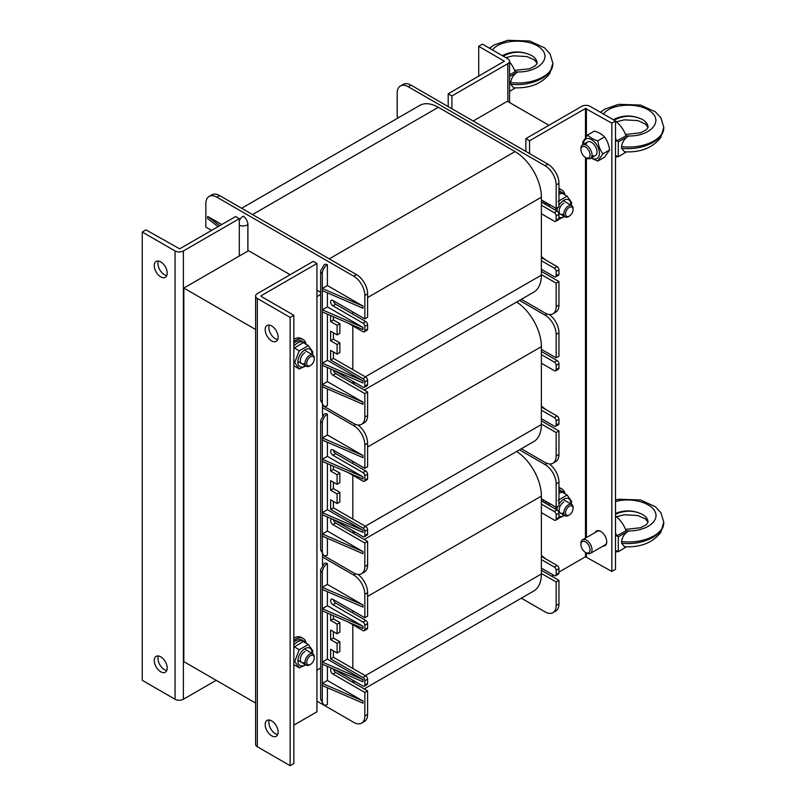 <?xml version="1.0" encoding="UTF-8"?>
<svg xmlns="http://www.w3.org/2000/svg" width="806" height="806" viewBox="0 0 806 806"><rect width="100%" height="100%" fill="white"/><g stroke="black" fill="none" stroke-linecap="round" stroke-linejoin="round"><path stroke-width="1.21" d="M322.491 564.915L322.491 554.286M322.491 415.483L322.491 404.854M316.949 670.169L320.647 668.033M248.55 250.696L183.839 288.054L183.839 661.635L255.603 703.064M183.839 288.054L255.603 329.483M548.967 125.283L507.367 101.264L473.162 121.011M320.647 294.462L316.949 296.588M348.192 622.03L362.982 630.574A2.62 1.511 -120 0 0 364.292 630.705L367.062 629.103A2.62 1.511 -120 0 0 367.607 627.904L367.607 623.632A2.62 1.511 -120 0 0 365.753 620.429L335.709 603.09A3.264 1.884 60 0 1 333.452 599.644M352.816 612.963L352.816 610.827M333.402 669L362.982 686.077A2.62 1.511 -120 0 0 364.292 686.208L367.062 684.606A2.62 1.511 -120 0 0 367.607 683.407L367.607 679.136A2.62 1.511 -120 0 0 365.753 675.932L333.402 657.253L333.402 650.855M352.816 668.466L352.816 624.7M364.292 686.208A2.62 1.511 -120 0 0 364.836 685.009L364.836 680.738A2.62 1.511 -120 0 0 362.982 677.534L330.631 658.855L330.631 649.253L337.099 652.991L337.099 643.379L330.631 639.642L330.631 630.04L337.099 633.778L339.87 632.176L339.87 622.564L333.402 618.827L333.402 615.633M337.099 652.991L339.87 651.389L339.87 641.778L333.402 638.04L333.402 631.642M316.949 701.129L353.743 722.367A15.687 9.057 -120 0 0 361.582 723.143L364.352 721.541A15.687 9.057 -120 0 0 367.607 714.358L367.607 690.883L335.709 672.466A3.264 1.884 60 0 1 333.452 669.02M352.816 682.339L352.816 680.204M521.331 598.183L545.078 611.895A15.687 9.057 -120 0 0 552.926 612.671A15.687 9.057 -120 0 0 556.17 605.487L556.17 582.013L541.38 573.469L541.38 568.129L554.327 575.605A2.62 1.511 -120 0 0 555.636 575.736A2.62 1.511 -120 0 0 556.17 574.537L556.17 570.265A2.62 1.511 -120 0 0 554.327 567.061L541.38 559.596L541.38 512.626L554.327 520.102A2.62 1.511 -120 0 0 555.636 520.233A2.62 1.511 -120 0 0 556.17 519.034L556.17 514.762A2.62 1.511 -120 0 0 554.327 511.558L541.38 504.093L541.38 498.753L556.17 507.296L556.17 483.812A15.687 9.057 -120 0 0 545.078 464.599L519.477 449.819M516.656 451.451A37.257 21.51 60 0 1 541.38 496.083L541.38 498.753M541.38 573.469L541.38 574.003A37.257 21.51 60 0 1 533.673 591.06L364.191 688.908M541.38 559.596L541.38 568.129M541.38 504.093L541.38 512.626M364.292 630.705A2.62 1.511 -120 0 0 364.836 629.506L364.836 625.234A2.62 1.511 -120 0 0 362.982 622.03L332.938 604.691A3.264 1.884 60 0 1 330.803 601.81A3.264 1.884 60 0 1 331.306 599.19A3.264 1.884 60 0 1 332.938 599.352L364.836 617.759L367.607 616.167L367.607 592.682A15.687 9.057 -120 0 0 357.955 574.406M322.309 610.827L322.309 608.691L362.982 626.302L362.982 628.438L322.309 610.827L322.309 662.058L362.982 679.67L327.397 659.127L322.309 662.058L322.309 683.407L362.982 701.019L327.397 680.476L322.309 683.407L322.309 701.552A7.194 4.151 120 0 0 323.579 704.696A7.194 4.151 120 0 0 327.397 704.484L327.397 687.74M322.309 589.478L322.309 587.342L362.982 604.953L362.982 607.089L322.309 589.478L322.309 608.691L327.397 605.759L327.397 591.685M322.309 572.401L322.309 587.342L327.397 584.41L327.397 563.596A7.194 4.151 120 0 0 322.309 572.401A7.194 4.151 -0 0 1 320.647 569.741L320.647 698.893L323.579 704.696M327.397 563.596A7.194 4.151 -120 0 0 324.264 563.485L320.647 569.741M362.982 701.019L362.982 703.154L322.309 685.543M362.982 679.67L362.982 681.805L322.309 664.194M362.982 626.302L327.397 605.759M362.982 604.953L327.397 584.41M361.582 723.143A15.687 9.057 -120 0 0 364.836 715.96L364.836 692.475L332.938 674.068A3.264 1.884 60 0 1 330.803 671.186A3.264 1.884 60 0 1 331.306 668.567A3.264 1.884 60 0 1 332.082 668.426M337.099 633.778L337.099 624.166L330.631 620.429L330.631 614.424M364.836 617.759L364.836 594.284A15.687 9.057 -120 0 0 353.743 575.071L322.491 557.027M327.397 659.127L327.397 613.023M327.397 680.476L327.397 666.391M364.836 692.475L367.607 690.883M330.631 620.429L333.402 618.827M337.099 624.166L339.87 622.564M330.631 639.642L333.402 638.04M337.099 643.379L339.87 641.778M330.631 658.855L333.402 657.253M541.38 555.505L546.005 559.062M555.384 508.969L556.19 507.286L558.951 505.694L558.951 482.21A15.687 9.057 -120 0 0 549.289 463.934M555.636 520.233L558.407 518.631A2.62 1.511 -120 0 0 558.951 517.432L558.951 513.16A2.62 1.511 -120 0 0 557.097 509.956L541.38 500.889M555.636 575.736L558.407 574.134A2.62 1.511 -120 0 0 558.951 572.935L558.951 568.663A2.62 1.511 -120 0 0 557.097 565.459L541.38 556.392M552.926 612.671L555.697 611.069A15.687 9.057 -120 0 0 558.951 603.885L558.951 580.411L541.38 570.265M558.951 580.411L556.17 582.013M348.192 472.598L362.982 481.142A2.62 1.511 -120 0 0 364.292 481.273L367.062 479.671A2.62 1.511 -120 0 0 367.607 478.472L367.607 474.2A2.62 1.511 -120 0 0 365.753 470.996L335.709 453.657A3.264 1.884 60 0 1 333.452 450.211M352.816 463.531L352.816 461.395M333.402 519.568L362.982 536.645A2.62 1.511 -120 0 0 364.292 536.776L367.062 535.174A2.62 1.511 -120 0 0 367.607 533.975L367.607 529.703A2.62 1.511 -120 0 0 365.753 526.499L333.402 507.82L333.402 501.423M352.816 519.034L352.816 475.268M364.292 536.776A2.62 1.511 -120 0 0 364.836 535.577L364.836 531.305A2.62 1.511 -120 0 0 362.982 528.101L330.631 509.422L330.631 499.821L337.099 503.559L337.099 493.947L330.631 490.209L330.631 480.608L337.099 484.346L339.87 482.744L339.87 473.132L333.402 469.404L333.402 466.2M337.099 503.559L339.87 501.957L339.87 492.345L333.402 488.607L333.402 482.21M322.491 554.891L353.743 572.935A15.687 9.057 -120 0 0 361.582 573.711L364.352 572.109A15.687 9.057 -120 0 0 367.607 564.925L367.607 541.451L335.709 523.034A3.264 1.884 60 0 1 333.452 519.588M352.816 532.907L352.816 530.771M521.331 448.751L545.078 462.463A15.687 9.057 -120 0 0 552.926 463.238A15.687 9.057 -120 0 0 556.17 456.055L556.17 432.58L541.38 424.037L541.38 418.697L554.327 426.173A2.62 1.511 -120 0 0 555.636 426.303A2.62 1.511 -120 0 0 556.17 425.105L556.17 420.833A2.62 1.511 -120 0 0 554.327 417.629L541.38 410.163L541.38 363.194L554.327 370.669A2.62 1.511 -120 0 0 555.636 370.8A2.62 1.511 -120 0 0 556.17 369.601L556.17 365.33A2.62 1.511 -120 0 0 554.327 362.126L541.38 354.66L541.38 349.32L556.17 357.864L556.17 334.379A15.687 9.057 -120 0 0 545.078 315.166L519.477 300.386M516.656 302.018A37.257 21.51 60 0 1 541.38 346.651L541.38 349.32M541.38 424.037L541.38 424.571A37.257 21.51 60 0 1 533.673 441.628L364.191 539.476M541.38 410.163L541.38 418.697M541.38 354.66L541.38 363.194M364.292 481.273A2.62 1.511 -120 0 0 364.836 480.074L364.836 475.802A2.62 1.511 -120 0 0 362.982 472.598L332.938 455.259A3.264 1.884 60 0 1 330.803 452.378A3.264 1.884 60 0 1 331.306 449.758A3.264 1.884 60 0 1 332.938 449.919L364.836 468.336L367.607 466.734L367.607 443.25A15.687 9.057 -120 0 0 357.955 424.974M322.309 461.395L322.309 459.259L362.982 476.87L362.982 479.006L322.309 461.395L322.309 512.626L362.982 530.237L327.397 509.694L322.309 512.626L322.309 533.975L362.982 551.586L327.397 531.043L322.309 533.975L322.309 552.12A7.194 4.151 120 0 0 323.579 555.263A7.194 4.151 120 0 0 327.397 555.052L327.397 538.307M322.309 440.046L322.309 437.91L362.982 455.521L362.982 457.657L322.309 440.046L322.309 459.259L327.397 456.327L327.397 442.252M322.309 422.969L322.309 437.91L327.397 434.978L327.397 414.163A7.194 4.151 120 0 0 322.309 422.969A7.194 4.151 -0 0 1 320.647 420.309L320.647 549.46L323.579 555.263M327.397 414.163A7.194 4.151 -120 0 0 324.264 414.052L320.647 420.309M362.982 551.586L362.982 553.722L322.309 536.111M362.982 530.237L362.982 532.373L322.309 514.762M362.982 476.87L327.397 456.327M362.982 455.521L327.397 434.978M361.582 573.711A15.687 9.057 -120 0 0 364.836 566.527L364.836 543.043L332.938 524.635A3.264 1.884 60 0 1 330.803 521.754A3.264 1.884 60 0 1 331.306 519.135A3.264 1.884 60 0 1 332.082 518.993M337.099 484.346L337.099 474.734L330.631 470.996L330.631 464.991M364.836 468.336L364.836 444.852A15.687 9.057 -120 0 0 353.743 425.639L322.491 407.594M327.397 509.694L327.397 463.591M327.397 531.043L327.397 516.968M364.836 543.043L367.607 541.451M330.631 470.996L333.402 469.404M337.099 474.734L339.87 473.132M330.631 490.209L333.402 488.607M337.099 493.947L339.87 492.345M330.631 509.422L333.402 507.82M541.38 406.073L546.005 409.629M556.17 357.864L558.951 356.262L558.951 332.777A15.687 9.057 -120 0 0 549.289 314.501M555.636 370.8L558.407 369.198A2.62 1.511 -120 0 0 558.951 367.999L558.951 363.728A2.62 1.511 -120 0 0 557.097 360.534L541.38 351.456M555.636 426.303L558.407 424.702A2.62 1.511 -120 0 0 558.951 423.503L558.951 419.231A2.62 1.511 -120 0 0 557.097 416.037L541.38 406.959M552.926 463.238L555.697 461.637A15.687 9.057 -120 0 0 558.951 454.453L558.951 430.978L541.38 420.833M558.951 430.978L556.17 432.58M348.192 323.166L362.982 331.709A2.62 1.511 -120 0 0 364.292 331.84L367.062 330.238A2.62 1.511 -120 0 0 367.607 329.039L367.607 324.768A2.62 1.511 -120 0 0 365.753 321.564L335.709 304.225A3.264 1.884 60 0 1 333.452 300.779M352.816 314.098L352.816 311.962M333.402 370.135L362.982 387.212A2.62 1.511 -120 0 0 364.292 387.343L367.062 385.742A2.62 1.511 -120 0 0 367.607 384.543L367.607 380.271A2.62 1.511 -120 0 0 365.753 377.067L333.402 358.398L333.402 351.99M352.816 369.601L352.816 325.836M364.292 387.343A2.62 1.511 -120 0 0 364.836 386.145L364.836 381.873A2.62 1.511 -120 0 0 362.982 378.669L330.631 359.99L330.631 350.388L337.099 354.126L337.099 344.515L330.631 340.777L330.631 331.175L337.099 334.913L339.87 333.311L339.87 323.7L333.402 319.972L333.402 316.768M337.099 354.126L339.87 352.524L339.87 342.913L333.402 339.185L333.402 332.777M322.491 405.468L353.743 423.503A15.687 9.057 -120 0 0 361.582 424.278L364.352 422.676A15.687 9.057 -120 0 0 367.607 415.493L367.607 392.018L335.709 373.601A3.264 1.884 60 0 1 333.452 370.166M352.816 383.475L352.816 381.339M521.331 299.318L545.078 313.03A15.687 9.057 -120 0 0 552.926 313.806A15.687 9.057 -120 0 0 556.17 306.623L556.17 283.148L541.38 274.604L541.38 269.264L554.327 276.74A2.62 1.511 -120 0 0 555.636 276.871A2.62 1.511 -120 0 0 556.17 275.672L556.17 271.4A2.62 1.511 -120 0 0 554.327 268.207L541.38 260.731L541.38 213.761L554.327 221.237A2.62 1.511 -120 0 0 555.636 221.368A2.62 1.511 -120 0 0 556.17 220.169L556.17 215.897A2.62 1.511 -120 0 0 554.327 212.703L541.38 205.228L541.38 199.888L556.17 208.432L556.17 184.947A15.687 9.057 -120 0 0 545.078 165.734L408.279 86.746A15.687 9.057 60 0 0 400.431 85.97L403.202 84.368A15.687 9.057 60 0 1 411.05 85.154L408.279 86.746M241.609 208.27L419.694 105.455A37.257 21.51 60 0 1 438.323 107.299L515.044 151.588A37.257 21.51 60 0 1 541.38 197.218L541.38 199.888M541.38 274.604L541.38 275.138A37.257 21.51 60 0 1 533.673 292.195L364.191 390.044M541.38 260.731L541.38 269.264M541.38 205.228L541.38 213.761M211.575 230.415L205.842 227.111L205.842 203.626A15.687 9.057 60 0 1 209.086 196.442L211.867 194.84A15.687 9.057 60 0 1 219.706 195.616L356.514 274.604A15.687 9.057 -120 0 1 367.607 293.817L367.607 317.302L364.836 318.904L364.836 295.419A15.687 9.057 -120 0 0 353.743 276.206L216.935 197.218L219.706 195.616M206.215 233.508A2.62 1.511 60 0 1 206.386 233.387L209.157 231.785A2.62 1.511 60 0 1 209.348 231.695M398.748 117.545L397.187 116.638L397.187 93.153A15.687 9.057 60 0 1 400.431 85.97M239.301 220.673A7.194 4.151 120 0 1 243.281 216.169A7.194 4.151 60 0 1 247.895 224.683L247.895 250.323L290.14 274.715M219.736 225.7L207.686 216.431L207.686 218.567L218.144 226.617M207.686 216.431L221.741 224.542M209.086 196.442A15.687 9.057 60 0 1 216.935 197.218M322.309 311.962L322.309 309.826L362.982 327.438L362.982 329.573L322.309 311.962L322.309 363.194L362.982 380.805L327.397 360.262L322.309 363.194L322.309 384.543L362.982 402.154L327.397 381.611L322.309 384.543L322.309 402.688A7.194 4.151 120 0 0 323.579 405.831A7.194 4.151 120 0 0 327.397 405.62L327.397 388.875M322.309 290.613L322.309 288.477L362.982 306.089L362.982 308.224L322.309 290.613L322.309 309.826L327.397 306.895L327.397 292.82M322.309 273.536L322.309 288.477L327.397 285.546L327.397 264.731A7.194 4.151 120 0 0 322.309 273.536A7.194 4.151 -0 0 1 320.647 270.876L320.647 400.028L323.579 405.831M327.397 264.731A7.194 4.151 -120 0 0 324.264 264.62L320.647 270.876M362.982 402.154L362.982 404.29L322.309 386.679M362.982 380.805L362.982 382.941L322.309 365.33M362.982 327.438L327.397 306.895M362.982 306.089L327.397 285.546M361.582 424.278A15.687 9.057 -120 0 0 364.836 417.095L364.836 393.62L332.938 375.203A3.264 1.884 60 0 1 330.803 372.322A3.264 1.884 60 0 1 331.306 369.702A3.264 1.884 60 0 1 332.082 369.561M337.099 334.913L337.099 325.302L330.631 321.564L330.631 315.569M364.292 331.84A2.62 1.511 -120 0 0 364.836 330.641L364.836 326.37A2.62 1.511 -120 0 0 362.982 323.166L332.938 305.827A3.264 1.884 60 0 1 330.803 302.945A3.264 1.884 60 0 1 331.306 300.326A3.264 1.884 60 0 1 332.938 300.487L364.836 318.904M316.949 290.19L320.647 292.326M327.397 360.262L327.397 314.169M327.397 381.611L327.397 367.536M364.836 393.62L367.607 392.018M330.631 321.564L333.402 319.972M337.099 325.302L339.87 323.7M330.631 340.777L333.402 339.185M337.099 344.515L339.87 342.913M330.631 359.99L333.402 358.398M541.38 256.64L546.005 260.197M556.17 208.432L558.951 206.83L558.951 183.345A15.687 9.057 -120 0 0 547.858 164.132L411.05 85.154M555.636 221.368L558.407 219.766A2.62 1.511 -120 0 0 558.951 218.567L558.951 214.295A2.62 1.511 -120 0 0 557.097 211.101L541.38 202.024M555.636 276.871L558.407 275.269A2.62 1.511 -120 0 0 558.951 274.07L558.951 269.798A2.62 1.511 -120 0 0 557.097 266.605L541.38 257.527M552.926 313.806L555.697 312.204A15.687 9.057 -120 0 0 558.951 305.031L558.951 281.546L541.38 271.4M558.951 281.546L556.17 283.148M158.399 261.053A9.148 5.279 -120 0 0 159.85 269.879A9.148 5.279 -120 0 0 166.761 275.561M160.737 261.9A9.148 5.279 60 0 1 166.711 269.97A9.148 5.279 60 0 1 165.311 277.304A9.148 5.279 60 0 1 156.152 272.015A9.148 5.279 60 0 1 156.152 261.446A9.148 5.279 60 0 1 160.737 261.9M158.399 655.983A9.148 5.279 -120 0 0 159.85 664.809A9.148 5.279 -120 0 0 166.761 670.481M160.737 656.83A9.148 5.279 60 0 1 166.711 664.89A9.148 5.279 60 0 1 165.311 672.224A9.148 5.279 60 0 1 156.152 666.945A9.148 5.279 60 0 1 156.152 656.376A9.148 5.279 60 0 1 160.737 656.83M216.189 680.314L183.375 699.255A5.884 3.395 180 0 1 175.063 699.255L142.249 680.314L142.249 232.017L175.063 250.958A5.884 3.395 0 0 0 183.375 250.958L239.301 218.678L235.604 216.542L179.678 248.832L145.946 229.881L142.249 232.017M239.301 218.678L239.301 256.036M269.315 720.03A9.148 5.279 -120 0 0 275.35 733.682A9.148 5.279 -120 0 0 277.687 734.528M271.652 735.818A9.148 5.279 60 0 1 265.678 727.747A9.148 5.279 60 0 1 267.078 720.413A9.148 5.279 60 0 1 276.226 725.702A9.148 5.279 60 0 1 276.226 736.271A9.148 5.279 60 0 1 271.652 735.818M269.315 325.1A9.148 5.279 -120 0 0 275.35 338.752A9.148 5.279 -120 0 0 277.687 339.598M271.652 340.888A9.148 5.279 60 0 1 265.678 332.828A9.148 5.279 60 0 1 267.078 325.493A9.148 5.279 60 0 1 276.226 330.772A9.148 5.279 60 0 1 276.226 341.341A9.148 5.279 60 0 1 271.652 340.888M261.023 295.792L316.949 263.502L313.252 261.366L257.326 293.656A5.884 3.395 0 0 0 255.603 296.054A5.884 3.395 0 0 0 257.326 298.462L290.14 317.403L290.14 765.7L257.326 746.759A5.884 3.395 180 0 1 255.603 744.351L255.603 296.054M261.023 296.326L293.837 315.267L293.837 763.564L290.14 765.7M293.837 315.267L290.14 317.403M316.949 263.502L316.949 711.799L293.837 725.138M595.171 532.504A8.493 4.907 60 0 1 596.48 530.993A8.493 4.907 60 0 1 600.732 531.416A8.493 4.907 60 0 1 606.283 538.902A8.493 4.907 60 0 1 604.974 545.712A8.493 4.907 60 0 1 603.019 546.085M590.103 106.332A5.884 3.395 0 0 0 581.781 106.332L525.855 138.622L529.552 140.758L585.478 108.467L611.825 123.147L615.522 121.011L590.103 106.332M558.951 572.079L585.478 556.765L611.825 571.444L611.825 123.147M611.825 571.444L615.522 569.308L615.522 121.011M525.855 138.622L525.855 151.427M529.552 153.563L529.552 140.758M553.591 575.182L551.737 576.24M484.779 72.681A8.493 4.907 60 0 1 485.555 72.026A8.493 4.907 60 0 1 486.512 71.684M451.904 108.739L451.904 95.934L507.83 63.644A5.884 3.395 0 0 0 509.553 61.236A5.884 3.395 0 0 0 507.83 58.838L482.411 44.159L478.714 46.295L478.714 76.187M451.904 95.934L448.207 93.798L504.324 61.236L478.714 46.295M448.207 93.798L448.207 106.604M293.837 339.286A15.032 8.675 -60 0 1 301.353 338.54L303.207 339.608A15.032 8.675 -60 0 1 306.139 344.353M293.837 341.613A15.032 8.675 -60 0 1 303.207 339.608M293.837 638.15A15.032 8.675 -60 0 1 301.353 637.405L303.207 638.473A15.032 8.675 -60 0 1 306.139 643.218M293.837 640.468A15.032 8.675 -60 0 1 303.207 638.473M542.901 501.765A15.032 8.675 -60 0 1 543.526 499.992M558.951 487.469A15.032 8.675 -60 0 1 560.18 487.973L562.024 489.041A15.032 8.675 -60 0 1 564.966 493.786M544.755 502.833A15.032 8.675 -60 0 1 545.38 501.06M558.951 488.345A15.032 8.675 -60 0 1 562.024 489.041M542.901 202.9A15.032 8.675 -60 0 1 543.526 201.127M558.951 188.604A15.032 8.675 -60 0 1 560.18 189.118L562.024 190.176A15.032 8.675 -60 0 1 564.966 194.921M544.755 203.968A15.032 8.675 -60 0 1 545.38 202.195M558.951 189.481A15.032 8.675 -60 0 1 562.024 190.176M293.837 346.046A13.077 7.546 -60 0 1 304.074 342.379A13.077 7.546 -60 0 1 305.817 344.162M293.837 343.235A13.077 7.546 -60 0 1 302.23 341.311L304.074 342.379M293.837 644.911A13.077 7.546 -60 0 1 304.074 641.233A13.077 7.546 -60 0 1 305.817 643.027M293.837 642.1A13.077 7.546 -60 0 1 302.23 640.176L304.074 641.233M547.667 504.516A13.077 7.546 -60 0 1 548.241 502.712M558.951 491.388A13.077 7.546 -60 0 1 562.9 491.811A13.077 7.546 -60 0 1 564.633 493.594M545.823 503.448A13.077 7.546 -60 0 1 546.397 501.644M558.951 490.139A13.077 7.546 -60 0 1 561.047 490.743L562.9 491.811M547.667 205.651A13.077 7.546 -60 0 1 548.241 203.847M558.951 192.523A13.077 7.546 -60 0 1 562.9 192.946A13.077 7.546 -60 0 1 564.633 194.73M545.823 204.583A13.077 7.546 -60 0 1 546.397 202.78M558.951 191.274A13.077 7.546 -60 0 1 561.047 191.878L562.9 192.946M310.481 655.681A5.33 3.083 -60 0 1 314.249 657.857A5.33 3.083 -60 0 1 310.481 664.386A5.33 3.083 -60 0 1 306.703 662.21A5.33 3.083 -60 0 1 310.481 655.681M314.249 657.857L314.249 656.87A6.539 3.778 120 0 0 312.899 653.878A6.539 3.778 120 0 0 309.625 654.2A6.539 3.778 120 0 0 305.353 659.963A6.539 3.778 120 0 0 306.361 665.202A6.539 3.778 120 0 0 309.625 664.879L310.481 664.386M310.481 356.816A5.33 3.083 -60 0 1 314.249 358.992A5.33 3.083 -60 0 1 310.481 365.521A5.33 3.083 -60 0 1 306.703 363.345A5.33 3.083 -60 0 1 310.481 356.816M314.249 358.992L314.249 358.005A6.539 3.778 120 0 0 312.899 355.013A6.539 3.778 120 0 0 309.625 355.335A6.539 3.778 120 0 0 305.353 361.098A6.539 3.778 120 0 0 306.361 366.337A6.539 3.778 120 0 0 309.625 366.015L310.481 365.521M569.298 506.249A5.33 3.083 -60 0 1 573.076 508.425A5.33 3.083 -60 0 1 569.298 514.953A5.33 3.083 -60 0 1 565.53 512.777A5.33 3.083 -60 0 1 569.298 506.249M573.076 508.425L573.076 507.437A6.539 3.778 120 0 0 571.716 504.445A6.539 3.778 120 0 0 568.452 504.778A6.539 3.778 120 0 0 564.18 510.53A6.539 3.778 120 0 0 565.177 515.769A6.539 3.778 120 0 0 568.452 515.447L569.298 514.953M569.298 207.384A5.33 3.083 -60 0 1 573.076 209.56A5.33 3.083 -60 0 1 569.298 216.089A5.33 3.083 -60 0 1 565.53 213.912A5.33 3.083 -60 0 1 569.298 207.384M573.076 209.56L573.076 208.583A6.539 3.778 120 0 0 571.716 205.59A6.539 3.778 120 0 0 568.452 205.913A6.539 3.778 120 0 0 564.18 211.666A6.539 3.778 120 0 0 565.177 216.905A6.539 3.778 120 0 0 568.452 216.582L569.298 216.089M563.757 203.203A6.539 3.778 120 0 0 559.132 211.243A6.539 3.778 120 0 0 563.827 213.832M570.809 205.056A10.004 5.773 120 0 0 570.829 204.452A10.004 5.773 120 0 0 566.588 199.414A10.004 5.773 120 0 0 558.951 205.318M557.843 207.464A10.004 5.773 120 0 0 556.825 210.94M558.951 217.298A10.004 5.773 120 0 0 564.271 216.381M558.064 201.419L567.132 196.18L571.676 202.628L571.192 205.278M555.384 210.104L556.19 208.422M564.563 216.552L558.8 219.323M549.722 204.704L549.168 206.517M567.132 196.18L562.054 193.239L558.951 194.387M563.757 502.067A6.539 3.778 120 0 0 559.132 510.107A6.539 3.778 120 0 0 563.827 512.697M570.809 503.921A10.004 5.773 120 0 0 570.829 503.317A10.004 5.773 120 0 0 566.588 498.279A10.004 5.773 120 0 0 558.951 504.183M557.843 506.329A10.004 5.773 120 0 0 556.825 509.795M558.951 516.162A10.004 5.773 120 0 0 564.271 515.246M558.064 500.274L567.132 495.045L571.676 501.493L571.192 504.143M564.563 515.407L558.8 518.177M549.722 503.569L549.168 505.382M567.132 495.045L562.054 492.103L558.951 493.252M304.93 651.49A6.539 3.778 120 0 0 300.316 659.54A6.539 3.778 120 0 0 305.011 662.119M311.982 653.354A10.004 5.773 120 0 0 312.003 652.749A10.004 5.773 120 0 0 304.759 648.77A10.004 5.773 120 0 0 297.867 661.303A10.004 5.773 120 0 0 305.454 664.678M305.736 664.839L299.238 667.852L294.704 661.404L299.238 649.707L308.315 644.468L312.849 650.926L312.365 653.575M293.837 664.567L299.238 667.852M308.315 644.468L303.227 641.536L293.837 647.228M294.704 661.404L293.837 660.9M299.238 649.707L294.16 646.775M304.93 352.625A6.539 3.778 120 0 0 300.316 360.675A6.539 3.778 120 0 0 305.011 363.254M311.982 354.489A10.004 5.773 120 0 0 312.003 353.884A10.004 5.773 120 0 0 304.759 349.905A10.004 5.773 120 0 0 297.867 362.438A10.004 5.773 120 0 0 305.454 365.813M305.736 365.974L299.238 368.987L294.704 362.539L299.238 350.842L308.315 345.603L312.849 352.061L312.365 354.711M293.837 365.702L299.238 368.987M308.315 345.603L303.227 342.671L293.837 348.363M294.704 362.539L293.837 362.035M299.238 350.842L294.16 347.91M590.032 154.863A6.438 3.718 60 0 1 585.478 157.492A6.438 3.718 60 0 1 580.925 149.604A6.438 3.718 60 0 1 585.478 146.974A6.438 3.718 60 0 1 590.032 154.863M585.478 538.106L585.478 157.492L586.466 158.067A7.848 4.524 -120 0 0 590.395 158.45A7.848 4.524 -120 0 0 592.017 154.863A7.848 4.524 -120 0 0 588.592 146.964A7.848 4.524 -120 0 0 582.547 144.868A7.848 4.524 -120 0 0 580.925 148.455L580.925 149.604M615.522 157.301A19.606 11.324 -120 0 0 616.691 155.84L618.293 156.767L626.373 151.901M615.522 121.152A19.606 11.324 -120 0 1 626.03 135.851L616.691 140.899A19.606 11.324 -120 0 0 615.522 138.088M624.569 151.82L621.577 148.274L621.577 146.531C622.343 141.735 624.771 138.219 628.861 135.982L618.293 141.826L616.691 140.899M618.293 141.826L618.293 156.767M613.285 119.721C622.544 114.865 632.226 114.754 642.322 119.409C646.059 121.635 647.974 124.245 648.064 127.247L648.064 127.277M648.064 127.338C647.883 124.225 645.979 121.585 642.322 119.409C632.781 114.986 623.37 115.248 614.101 120.195M663.751 127.419L663.751 127.56C664.356 140.143 642.503 150.873 621.577 148.274M621.577 146.531C642.503 149.442 664.356 139.468 663.751 127.277L663.751 126.895M591.997 155.437A7.848 4.524 -120 0 0 597.024 151.669A7.848 4.524 -120 0 0 591.483 142.36A7.848 4.524 -120 0 0 585.962 144.989M591.382 157.885A11.244 6.488 -120 0 0 599.432 153.352A11.244 6.488 -120 0 0 591.433 139.559A11.244 6.488 -120 0 0 583.534 144.294M583.03 144.586L582.607 142.178L587.685 134.965C590.002 137.524 593.387 139.478 597.82 140.818C598.455 145.785 600.148 150.138 602.888 153.886L597.82 161.099L591.06 158.067M597.82 161.099L604.53 157.22L609.608 150.007C608.973 145.05 607.281 140.687 604.53 136.939C602.213 134.38 598.828 132.436 594.395 131.086L587.685 134.965M597.82 140.818L604.53 136.939M602.888 153.886L609.608 150.007M590.032 549.793A6.438 3.718 60 0 1 585.478 552.422A6.438 3.718 60 0 1 580.925 544.534A6.438 3.718 60 0 1 585.478 541.904A6.438 3.718 60 0 1 590.032 549.793M585.478 556.765L585.478 552.422L586.466 552.987A7.848 4.524 -120 0 0 590.395 553.379A7.848 4.524 -120 0 0 592.017 549.793A7.848 4.524 -120 0 0 588.592 541.894A7.848 4.524 -120 0 0 582.547 539.798A7.848 4.524 -120 0 0 580.925 543.385L580.925 544.534M590.395 553.379L605.115 544.876A7.848 4.524 -120 0 0 606.737 541.551M600.964 531.557A7.848 4.524 -120 0 0 597.266 531.295L582.547 539.798M615.522 552.231A19.606 11.324 -120 0 0 616.691 550.77L618.293 551.697L626.373 546.831M615.522 516.082A19.606 11.324 -120 0 1 626.03 530.771L616.691 535.829A19.606 11.324 -120 0 0 615.522 533.018M624.569 546.75L621.577 543.204L621.577 541.461C622.343 536.665 624.771 533.149 628.861 530.912L618.293 536.756L616.691 535.829M618.293 536.756L618.293 551.697M615.522 513.392C624.68 509.795 633.617 510.117 642.322 514.339C646.059 516.555 647.974 519.175 648.064 522.177L646.442 524.595L640.629 527.718L625.506 529.391M648.064 522.268C647.883 519.155 645.979 516.515 642.322 514.339C633.617 510.158 624.68 510.148 615.522 514.278M663.751 522.338L663.751 522.479C664.356 535.073 642.503 545.803 621.577 543.204M621.577 541.461C642.503 544.362 664.356 534.398 663.751 522.207L663.751 521.814M509.553 61.901A19.606 11.324 -120 0 1 515.115 71.805L509.553 74.817M509.553 76.58L517.936 71.946C513.855 74.182 511.427 77.698 510.651 82.494C531.577 85.396 553.43 75.421 552.835 63.241L552.825 62.848M509.553 91.41L515.457 87.864M513.644 87.783L510.651 84.237L510.651 82.494M502.36 55.685C511.619 50.818 521.301 50.718 531.406 55.372C535.134 57.589 537.048 60.208 537.149 63.211L535.516 65.629L529.703 68.752L514.591 70.414M537.139 63.301C536.967 60.188 535.053 57.548 531.406 55.372C521.855 50.939 512.445 51.201 503.186 56.158M552.835 63.372L552.835 63.513C553.43 76.107 531.577 86.836 510.651 84.237M541.38 496.083L367.607 596.42M541.38 574.003L365.289 675.67M355.124 681.544L353.28 682.601M322.309 701.552A7.194 4.151 180 0 1 320.647 698.893M332.938 674.068L335.709 672.466M364.836 715.96L367.607 714.358M353.743 575.071L355.778 573.892M364.836 594.284L367.607 592.682M332.938 604.691L335.709 603.09M362.982 622.03L365.753 620.429M364.836 625.234L367.607 623.632M364.836 629.506L367.607 627.904M362.982 677.534L365.753 675.932M364.836 680.738L367.607 679.136M364.836 685.009L367.607 683.407M558.951 603.885L556.17 605.487M547.123 463.42L545.078 464.599M558.951 482.21L556.17 483.812M557.097 509.956L554.327 511.558M558.951 513.16L556.17 514.762M558.951 517.432L556.17 519.034M557.097 565.459L554.327 567.061M558.951 568.663L556.17 570.265M558.951 572.935L556.17 574.537M541.38 346.651L367.607 446.987M541.38 424.571L365.289 526.237M355.124 532.111L353.28 533.179M322.309 552.12A7.194 4.151 180 0 1 320.647 549.46M332.938 524.635L335.709 523.034M364.836 566.527L367.607 564.925M353.743 425.639L355.778 424.46M364.836 444.852L367.607 443.25M332.938 455.259L335.709 453.657M362.982 472.598L365.753 470.996M364.836 475.802L367.607 474.2M364.836 480.074L367.607 478.472M362.982 528.101L365.753 526.499M364.836 531.305L367.607 529.703M364.836 535.577L367.607 533.975M558.951 454.453L556.17 456.055M547.123 313.987L545.078 315.166M558.951 332.777L556.17 334.379M557.097 360.534L554.327 362.126M558.951 363.728L556.17 365.33M558.951 367.999L556.17 369.601M557.097 416.037L554.327 417.629M558.951 419.231L556.17 420.833M558.951 423.503L556.17 425.105M438.323 107.299L252.52 214.567M515.044 151.588L329.241 258.857M541.38 197.218L367.607 297.555M541.38 275.138L365.289 376.805M355.124 382.679L353.28 383.747M247.875 251.079L247.875 224.723A7.194 4.151 180 0 1 239.301 225.408M322.309 402.688A7.194 4.151 180 0 1 320.647 400.028M332.938 375.203L335.709 373.601M364.836 417.095L367.607 415.493M353.743 276.206L356.514 274.604M364.836 295.419L367.607 293.817M332.938 305.827L335.709 304.225M362.982 323.166L365.753 321.564M364.836 326.37L367.607 324.768M364.836 330.641L367.607 329.039M362.982 378.669L365.753 377.067M364.836 381.873L367.607 380.271M364.836 386.145L367.607 384.543M558.951 305.031L556.17 306.623M547.858 164.132L545.078 165.734M558.951 183.345L556.17 184.947M557.097 211.101L554.327 212.703M558.951 214.295L556.17 215.897M558.951 218.567L556.17 220.169M557.097 266.605L554.327 268.207M558.951 269.798L556.17 271.4M558.951 274.07L556.17 275.672M175.063 699.255L175.063 250.958M183.375 250.958L183.375 699.255M257.326 298.462L257.326 746.759M586.405 108.467L586.405 136.426M586.405 158.026L586.405 537.572M586.405 552.946L586.405 556.765M585.478 137.544L585.478 108.467M507.83 101.536L507.83 63.644M504.133 61.508L504.133 60.974M625.98 135.882L628.861 135.982C649.747 136.355 663.348 122.018 651.439 112.165C640.226 102.07 611.291 103.178 603.382 114.009M625.98 530.811L628.861 530.912C646.049 531.144 659.671 521.27 655.157 511.84C651.067 502.35 630.534 497.04 615.522 501.594M515.054 71.835L517.936 71.946C538.831 72.318 552.422 57.972 540.524 48.128C529.3 38.023 500.365 39.131 492.456 49.962M509.553 102.533L509.553 61.236M297.877 660.305L306.361 665.202M304.416 648.981L312.899 653.878M297.877 361.441L306.361 366.337M304.416 350.116L312.899 355.013M558.739 512.052L565.177 515.769M563.243 499.559L571.716 504.445M558.739 213.187L565.177 216.905M563.243 200.694L571.716 205.59M587.594 141.957L582.547 144.868M595.443 155.538L590.395 158.45M617.567 156.354L615.522 157.533M625.506 134.461L640.629 132.799L646.442 129.675L648.064 127.257M616.358 121.807L624.267 119.842L637.798 120.598L645.525 124.033L648.054 127.419M624.438 151.81C640.579 152.616 652.699 147.841 660.779 137.483L663.751 127.277M600.339 112.246L604.903 109.072L618.716 104.337L640.589 105.062L655.439 111.863L660.95 117.857L663.751 127.267M617.567 551.274L615.522 552.453M616.358 516.727L624.267 514.772L637.798 515.528L645.525 518.963L648.054 522.338M624.438 546.74C640.579 547.536 652.699 542.76 660.779 532.413L663.751 522.187L660.95 512.787L655.439 506.793L640.589 499.982L618.716 499.267L615.522 499.911M505.755 57.639L513.351 55.805L526.872 56.561L534.6 59.997L537.128 63.372M513.513 87.773C529.663 88.569 541.773 83.794 549.853 73.447L552.835 63.241L550.024 53.821L544.513 47.826L529.663 41.015L507.79 40.3L493.977 45.025L489.413 48.209"/></g></svg>
